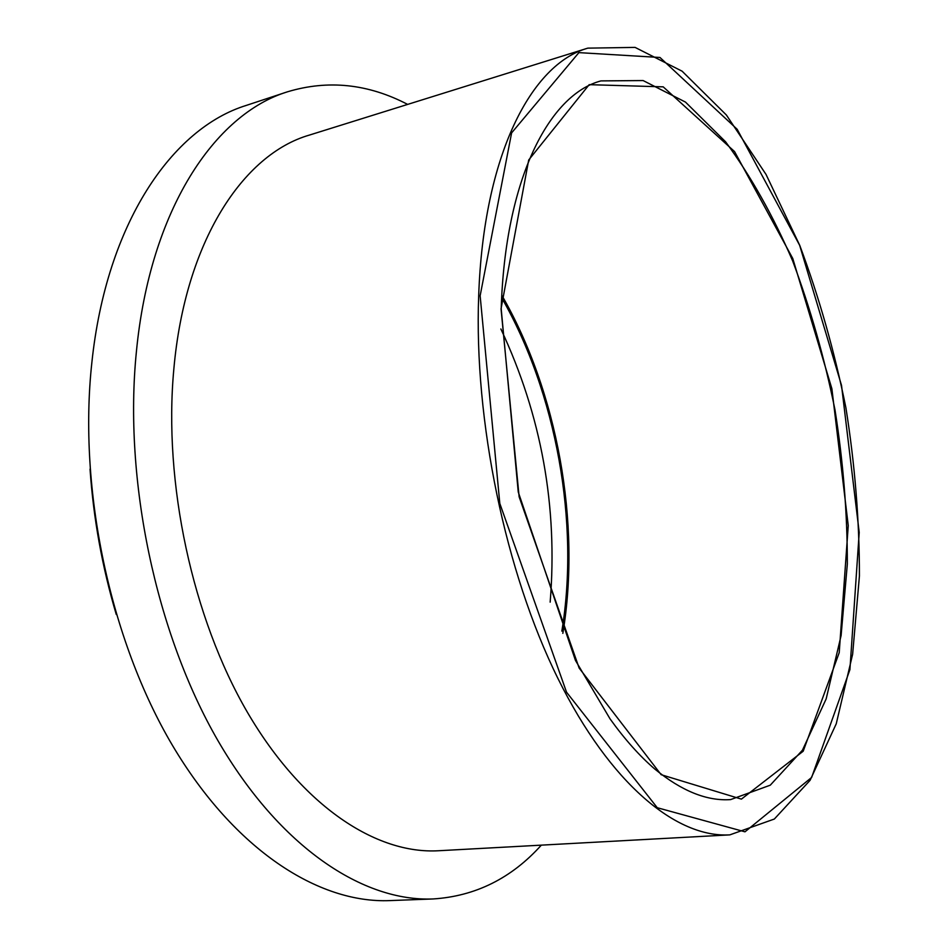 <?xml version="1.0" encoding="UTF-8"?>
<svg xmlns="http://www.w3.org/2000/svg" width="948" height="948" viewBox="0 0 948 948"><rect width="100%" height="100%" fill="white"/><g stroke="black" fill="none" stroke-linecap="round" stroke-linejoin="round"><path stroke-width="1.42" d="M562.828 633.371C581.231 523.497 557.46 391.808 501.812 295.29M587.843 48.135L309.368 135.09C243.198 154.168 185.192 241.242 173.851 368.914C163.21 482.733 192.468 618.025 247.428 712.327C302.59 806.701 376.51 854.361 438.521 850.747L729.83 834.868L774.338 819.036L810.09 780.311L836.243 723.798L852.631 654.25L859.421 575.969C859.445 520.748 854.942 464.686 845.9 407.759C834.465 351.258 819.096 297.151 799.768 245.425L766.031 174.432L726.381 115.004L682.122 71.195L635.089 47.4L587.843 48.135C531.318 63.943 483.551 155.093 478.693 295.61C473.87 420.77 505.568 572.616 557.969 678.543C610.536 784.624 676.919 838.068 729.83 834.868M407.652 104.398C368.108 83.78 328.055 79.585 287.481 91.802C214.71 114.115 150.057 209.804 136.405 351.601C123.453 479.842 155.97 633.584 217.969 740.684C280.193 847.915 363.534 901.904 433.141 898.953C475.434 896.216 511.493 878.286 541.332 845.142M561.844 631.119C579.726 522.715 556.322 393.065 501.682 297.743M550.16 602.158C557.922 506.73 541.486 415.662 500.864 328.968M90.036 469.094C93.449 518.52 102.194 566.975 116.272 614.482M287.481 91.802L246.362 105.382C172.335 128.158 106.377 223.112 91.838 362.764C78.08 489.085 110.146 640.042 172.358 745.223C234.784 850.522 319.049 903.586 389.877 900.6L433.141 898.953M501.042 308.823L519.125 496.788L579.133 668.044L661.147 774.694L741.395 799.128L803.205 751.207L839.217 652.662L848.247 525.583L831.882 388.716L792.765 258.484L734.546 151.562L663.209 86.849L589.182 84.668L528.7 159.999L501.042 308.823M600.961 80.9L643.111 80.556L685.475 102.088L725.623 141.833C750.709 175.913 773.047 215.587 792.635 260.854C810.35 308.242 824.464 357.858 834.963 409.714C843.246 461.972 847.37 513.401 847.334 563.989L841.101 635.563L826.158 698.925L802.435 750.188L770.274 785.181L730.659 799.591C707.007 801.238 681.766 791.094 654.926 769.16C639.734 756.149 624.768 739.381 610.05 718.868L575.472 660.448L518.248 492.012L501.208 309.012C505.071 179.279 549.117 94.575 600.961 80.9M480.138 295.776L511.612 132.886L578.896 52.626L659.986 57.484L737.177 129.284L799.65 245.295L841.516 385.386L859.208 532.421L849.918 669.632L811.63 777.455L744.974 831.823L657.26 807.72L566.537 692.194L499.809 503.459L480.138 295.776"/></g></svg>
